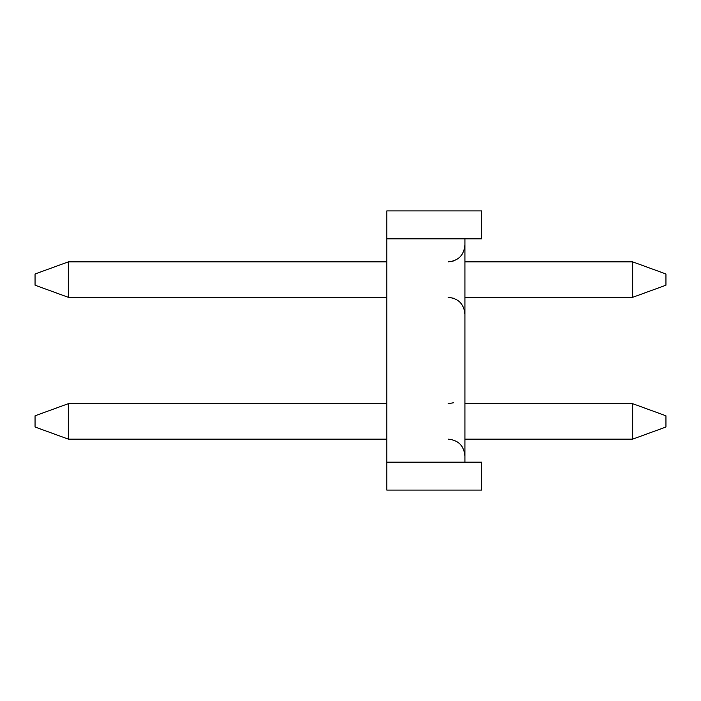 <?xml version="1.0" encoding="UTF-8"?>
<svg xmlns="http://www.w3.org/2000/svg" width="701" height="701" viewBox="0 0 701 701"><rect width="100%" height="100%" fill="white"/><g stroke="black" fill="none" stroke-linecap="round" stroke-linejoin="round"><path stroke-width="1.05" d="M464.956 261.867L632.661 261.867L632.661 297.32L464.956 297.32M386.794 261.867L68.339 261.867L35.05 273.986L35.05 285.202L68.339 297.32L68.339 261.867M386.794 297.32L68.339 297.32M632.661 261.867L665.95 273.986L665.95 285.202L632.661 297.32M464.956 403.68L632.661 403.68L632.661 439.133L464.956 439.133M386.794 403.68L68.339 403.68L35.05 415.798L35.05 427.014L68.339 439.133L68.339 403.68M386.794 439.133L68.339 439.133M632.661 403.68L665.95 415.798L665.95 427.014L632.661 439.133M464.956 314.066C463.939 303.919 458.358 298.337 448.202 297.32L453.792 298.275M386.794 462.161L386.794 490.078L481.701 490.078L481.701 462.161L464.956 462.161L464.956 238.839L481.701 238.839L481.701 210.922L386.794 210.922L386.794 462.161L464.956 462.161M448.211 403.68L453.792 402.725L448.202 403.68M464.956 245.113C463.939 255.269 458.358 260.851 448.202 261.867L453.792 260.912M448.202 439.133C458.358 440.149 463.939 445.731 464.956 455.887M464.956 238.839L386.794 238.839"/></g></svg>
